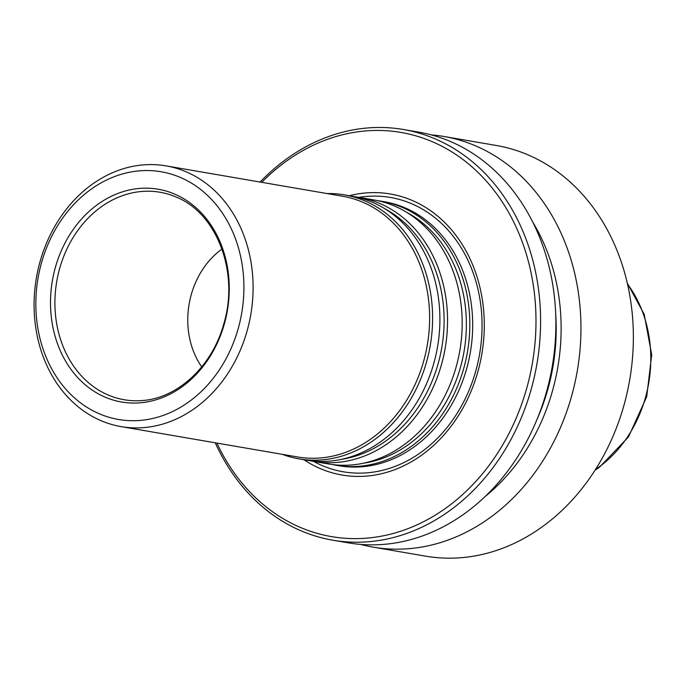 <?xml version="1.0" encoding="UTF-8"?>
<svg xmlns="http://www.w3.org/2000/svg" width="686" height="686" viewBox="0 0 686 686"><rect width="100%" height="100%" fill="white"/><g stroke="black" fill="none" stroke-linecap="round" stroke-linejoin="round"><path stroke-width="1.03" d="M261.726 182.33A205.045 168.576 99.8 0 1 505.642 207.309A205.045 168.576 99.8 0 1 455.144 501.003A205.045 168.576 99.8 0 1 216.896 443.079M303.932 459.723A142.594 117.229 -80.2 0 0 484.05 334.151A142.594 117.229 -80.2 0 0 349.328 195.716M260.097 182.047A208.355 171.303 99.8 0 1 403.419 129.508L418.717 132.141A208.355 171.303 99.8 0 1 552.23 366.513A208.355 171.303 99.8 0 1 348.094 542.823L332.796 540.191A208.355 171.303 99.8 0 1 215.258 442.804M403.419 129.508A208.355 171.303 99.8 0 1 536.932 363.88A208.355 171.303 99.8 0 1 332.796 540.191M532.568 221.801A191.145 157.145 99.8 0 1 485.354 496.347M431.151 134.859A208.355 171.303 99.8 0 1 443.782 136.454A208.355 171.303 99.8 0 1 577.295 370.817A208.355 171.303 99.8 0 1 373.167 547.136A208.355 171.303 99.8 0 1 360.733 544.41M443.782 136.454L496.192 145.458A208.355 171.303 99.8 0 1 629.705 379.83A208.355 171.303 99.8 0 1 425.577 556.149L373.167 547.136M336.243 465.28L339.107 465.777A133.941 110.12 -80.2 0 0 472.465 333.413A133.941 110.12 -80.2 0 0 384.503 201.761L381.639 201.272A133.941 110.12 99.8 0 1 467.466 351.935A133.941 110.12 99.8 0 1 336.243 465.28A133.941 110.12 99.8 0 1 332.436 464.542M201.727 366.899A77.724 63.901 99.8 0 1 187.895 315.114A77.724 63.901 99.8 0 1 221.99 249.069M50.687 295.898A107.959 88.76 99.8 0 1 189.353 202.404A107.959 88.76 99.8 0 1 179.595 388.525A107.959 88.76 99.8 0 1 50.687 295.898M36.049 295.94A125.675 103.32 99.8 0 1 197.465 187.107A125.675 103.32 99.8 0 1 186.112 403.771A125.675 103.32 99.8 0 1 36.049 295.94M34.3 296.601A132.287 108.765 99.8 0 1 166.012 165.866A132.287 108.765 99.8 0 1 250.776 314.677A132.287 108.765 99.8 0 1 121.173 426.623A132.287 108.765 99.8 0 1 34.3 296.601M166.012 165.866L342.528 196.222A132.287 108.765 99.8 0 1 427.301 345.032A132.287 108.765 99.8 0 1 297.698 456.979L121.173 426.623M327.136 193.572A133.941 110.12 99.8 0 1 344.415 194.867A133.941 110.12 99.8 0 1 430.251 345.538A133.941 110.12 99.8 0 1 299.019 458.883A133.941 110.12 99.8 0 1 282.298 454.329M344.415 194.867L351.729 196.127A133.941 110.12 99.8 0 1 437.557 346.79A133.941 110.12 99.8 0 1 306.333 460.143L299.019 458.883M355.537 196.865A133.941 110.12 99.8 0 1 359.37 197.439A133.941 110.12 99.8 0 1 445.197 348.111A133.941 110.12 99.8 0 1 313.974 461.455A133.941 110.12 99.8 0 1 310.166 460.718M359.37 197.439L373.999 199.952A133.941 110.12 99.8 0 1 459.826 350.623A133.941 110.12 99.8 0 1 328.603 463.968L313.974 461.455M377.806 200.698A133.941 110.12 99.8 0 1 381.639 201.272M555.634 312.91A185.203 152.266 99.8 0 1 537.541 418.168M627.45 283.97A119.373 98.141 99.8 0 1 595.559 469.438M358.932 197.362A139.172 114.416 99.8 0 1 481.829 334.262A139.172 114.416 99.8 0 1 313.536 461.378M55.086 296.266A105.284 86.556 99.8 0 1 176.851 197.362C216.999 213.689 239.405 272.591 223.799 323.852C212.308 366.315 177.425 398.515 141.908 400.564A105.284 86.556 99.8 0 1 55.086 296.266M384.529 208.578A131.832 108.388 99.8 0 1 441.801 347.519A131.832 108.388 99.8 0 1 341.405 459.354M406.789 212.411A131.832 108.388 99.8 0 1 464.062 351.352A131.832 108.388 99.8 0 1 363.674 463.187M627.236 283.026L644.188 314.291L651.7 354.756L646.727 396.654L628.479 436.965L599.315 467.363L595.045 470.253"/></g></svg>
